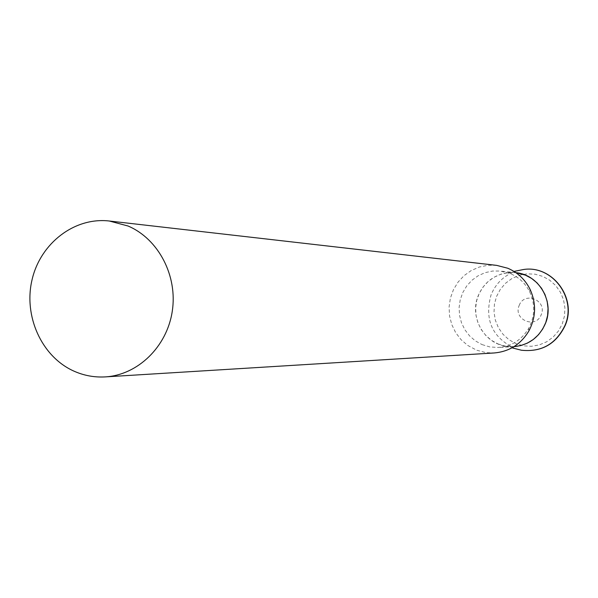<?xml version="1.0" encoding="UTF-8"?>
<svg xmlns="http://www.w3.org/2000/svg" width="598" height="598" viewBox="0 0 598 598"><rect width="100%" height="100%" fill="white"/><g stroke="black" fill="none" stroke-linecap="round" stroke-linejoin="round"><path stroke-width="0.45" stroke-dasharray="2.99 2.24" d="M496.609 265.363L487.856 265.288L479.275 267.044L471.224 270.55L464.041 275.656L458.023 282.151L453.411 289.753L450.391 298.155L449.091 307.006L449.554 315.938L451.774 324.587L455.654 332.6L461.036 339.642L467.703 345.42L476.666 350.204L486.025 352.641L494.307 352.955M482.078 344.612L489.971 346.96L498.186 347.475C511.469 346.392 521.643 340.008 528.699 328.332C535.001 316.297 535.322 304.105 529.656 291.757C525.336 283.31 518.9 277.263 510.348 273.607L500.197 271.044L492.588 271.051L485.142 272.643L478.168 275.753L471.957 280.238L466.761 285.919L462.792 292.557L460.206 299.867L459.107 307.566L459.548 315.333L461.507 322.845L464.9 329.797L469.594 335.904L475.403 340.912L482.078 344.612M497.932 343.917L505.602 346.19L513.929 346.668L505.788 346.227C483.573 343.05 469.258 316.574 478.258 295.629C484.006 282.525 493.828 274.878 507.724 272.688L515.872 272.673L508.136 272.643L500.9 274.183L494.135 277.195L488.103 281.538L483.049 287.04L479.192 293.469L476.681 300.562L475.619 308.022L476.045 315.542L477.944 322.823L481.248 329.565L485.808 335.478L491.444 340.337L497.932 343.917M515.282 348.656C492.191 337.683 484.133 319.691 491.115 294.702C496.243 282.615 504.981 274.639 517.33 270.752M496.572 296.406L500.354 289.297L505.587 283.213L512.015 278.459L519.318 275.274L527.137 273.832L535.075 274.198L542.752 276.373L549.756 280.238L555.751 285.62L560.423 292.235L563.525 299.755L564.908 307.798L564.497 315.961L562.307 323.817L558.457 330.978L553.143 337.078L546.639 341.809L539.276 344.926L531.428 346.294L523.489 345.846L515.857 343.603L508.92 339.686L503.008 334.297L498.418 327.704L495.368 320.244L494.015 312.276L494.426 304.195L496.572 296.406M519.169 305.481C524.386 290.785 547.551 300.375 541.22 314.675C535.92 329.393 512.852 319.698 519.169 305.481M529.656 291.757L529.94 289.058M528.699 328.332L528.834 331.038M513.577 346.691L498.186 347.475M515.528 272.628L500.197 271.044M507.724 272.688L513.988 271.425M505.788 346.227L511.978 347.812"/><path stroke-width="0.9" d="M105.241 376.897L494.307 352.955C509.332 351.587 520.843 344.284 528.834 331.038C536.07 317.232 536.436 303.231 529.94 289.058C524.977 279.371 517.591 272.434 507.784 268.248L496.609 265.363L109.337 221.013C74.63 216.924 40.544 243.132 32.09 279.595C23.344 315.976 41.546 356.46 73.561 370.962C83.675 375.544 94.23 377.517 105.241 376.897C137.779 375.043 166.939 346.803 172.261 311.304C177.785 275.842 158.507 238.946 128.099 226.029L109.337 221.013M513.929 346.668L520.806 345.569L527.361 343.132L533.341 339.455L538.529 334.671L542.737 328.945L545.795 322.501L547.589 315.58L548.052 308.433L547.17 301.325L544.972 294.53L541.549 288.296L537.026 282.854L531.57 278.406L525.38 275.125L515.872 272.673C538.91 274.527 554.847 301.923 545.346 323.675C539.112 337.489 528.647 345.158 513.929 346.668M517.33 270.752L523.519 269.511C552.223 264.907 577.107 298.238 564.938 325.491C555.961 344.052 541.444 352.304 521.396 350.226L515.282 348.656M513.988 271.425L523.519 269.511C552.432 264.899 577.309 298.245 565.185 325.417M565.162 325.476C556.185 344.052 541.594 352.304 521.396 350.226L511.978 347.812"/></g></svg>
